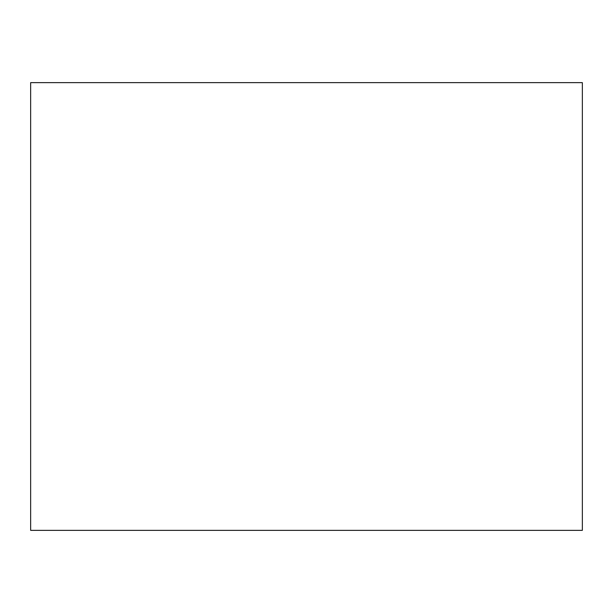 <?xml version="1.0" encoding="UTF-8"?>
<svg xmlns="http://www.w3.org/2000/svg" width="613" height="613" viewBox="0 0 613 613"><rect width="100%" height="100%" fill="white"/><g stroke="black" fill="none" stroke-linecap="round" stroke-linejoin="round"><path stroke-width="0.92" d="M582.35 530.36L582.35 82.64L30.65 82.64L30.65 530.36L582.35 530.36"/></g></svg>
